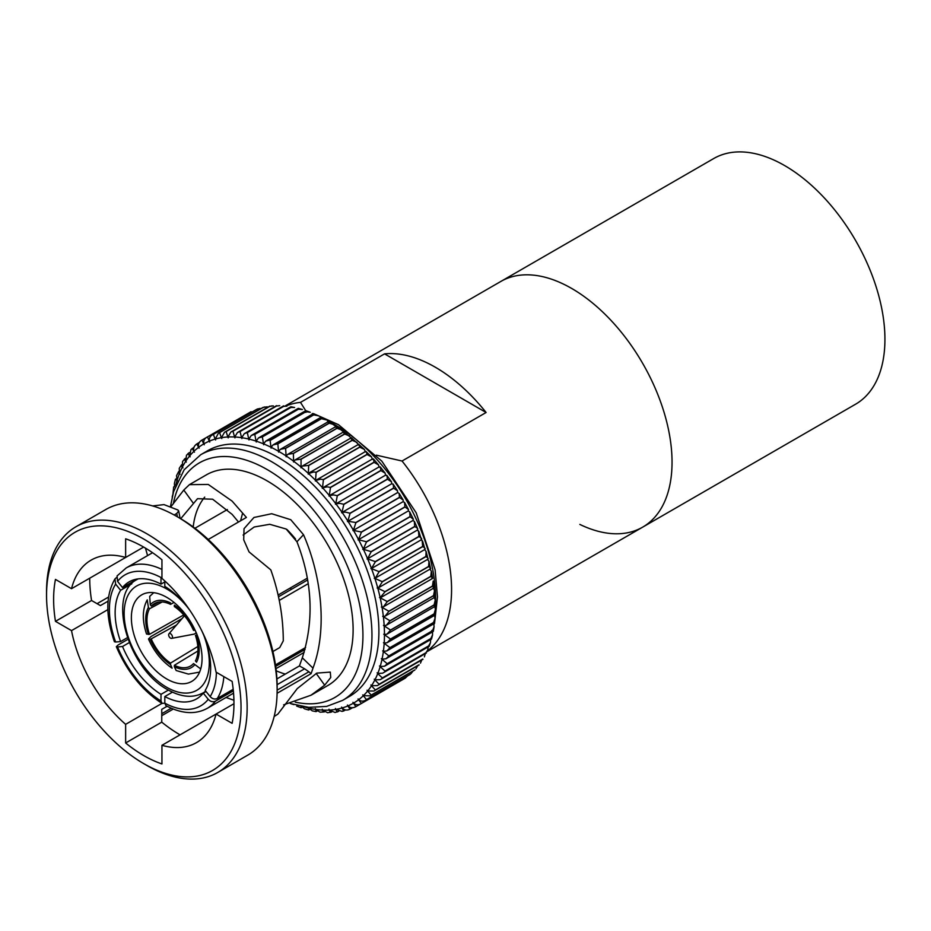 <?xml version="1.0" encoding="UTF-8"?>
<svg xmlns="http://www.w3.org/2000/svg" width="931" height="931" viewBox="0 0 931 931"><rect width="100%" height="100%" fill="white"/><g stroke="black" fill="none" stroke-linecap="round" stroke-linejoin="round"><path stroke-width="1.4" d="M384.177 625.69L386.365 625.236L389.949 620.919A153.999 88.911 60 0 0 389.938 620.768L383.386 616.718A149.682 86.42 60 0 1 384.177 625.69A5.225 3.014 -120 0 1 383.479 625.423A5.225 3.014 60 0 1 383.747 625.562A5.225 3.014 60 0 1 384.189 625.853A149.682 86.42 60 0 1 384.456 634.57L387.04 634.116L390.496 630.194L434.125 605.01C435.848 606.162 435.871 606.442 434.183 605.848M383.363 616.543L385.166 616.113L388.844 611.399A153.999 88.911 60 0 0 388.821 611.236L382.047 607.349A149.682 86.42 60 0 1 383.363 616.543A5.225 3.014 -120 0 1 382.676 616.345A5.225 3.014 60 0 1 383.211 616.601A5.225 3.014 60 0 1 383.386 616.718M382.013 607.187L383.467 606.779L387.203 601.682A153.999 88.911 60 0 0 387.168 601.507L380.185 597.818A149.682 86.42 60 0 1 382.013 607.187A5.225 3.014 -120 0 1 381.349 607.047A5.225 3.014 60 0 1 382.047 607.349M429.924 569.109L431.367 571.238L430.785 576.324A153.999 88.911 60 0 1 430.82 576.498C432.915 577.779 433.229 578.442 431.751 578.477M427.504 559.438A5.225 3.014 -120 0 1 427.538 559.45L428.993 561.346L430.599 568.806L381.256 597.295L380.151 597.655L385.015 591.802A153.999 88.911 60 0 0 384.969 591.639L377.8 588.171A149.682 86.42 60 0 1 380.151 597.655A5.225 3.014 -120 0 1 379.487 597.574A5.225 3.014 60 0 1 380.185 597.818M424.513 549.686A5.225 3.014 -120 0 1 424.652 549.721L426.095 551.385L428.062 559.124L378.556 587.705L382.304 581.828A153.999 88.911 60 0 0 382.245 581.654L374.914 578.442A149.682 86.42 60 0 1 377.753 587.996A5.225 3.014 -120 0 1 377.125 587.985A5.225 3.014 60 0 1 377.8 588.171M421.021 539.933A5.225 3.014 -120 0 1 421.278 539.968L422.709 541.411L425.002 549.395L375.391 578.046L379.08 571.797A153.999 88.911 60 0 0 379.022 571.622L371.539 568.69A149.682 86.42 60 0 1 374.856 578.267A5.225 3.014 -120 0 1 374.25 578.326A5.225 3.014 60 0 1 374.914 578.442M417.076 530.228A5.225 3.014 -120 0 1 417.425 530.239L418.834 531.485L421.452 539.689L371.469 568.515L375.356 561.765A153.999 88.911 60 0 0 375.286 561.591L367.687 558.961A149.682 86.42 60 0 1 371.469 568.515A5.225 3.014 -120 0 1 370.887 568.632A5.225 3.014 60 0 1 371.539 568.69M412.701 520.615A5.225 3.014 -120 0 1 413.12 520.592L414.493 521.628L417.786 529.006L417.414 530.042L367.617 558.786L371.155 551.792A153.999 88.911 60 0 0 371.085 551.618L363.381 549.302A149.682 86.42 60 0 1 367.617 558.786A5.225 3.014 -120 0 1 367.058 558.972A5.225 3.014 60 0 1 367.687 558.961M363.299 549.127L366.5 541.912A153.999 88.911 60 0 0 366.418 541.749L358.644 539.771A149.682 86.42 60 0 1 363.299 549.127A5.225 3.014 -120 0 1 363.183 549.209A5.225 3.014 -120 0 1 362.776 549.383A5.225 3.014 60 0 1 363.381 549.302M407.894 511.166A5.225 3.014 -120 0 1 408.383 511.061L409.698 511.852L413.352 519.219L413.038 520.417A5.225 3.014 -120 0 1 412.91 520.499A5.225 3.014 -120 0 1 412.514 520.662M358.447 539.701L407.801 511.2A5.225 3.014 -120 0 0 407.999 511.096A5.225 3.014 -120 0 0 408.29 510.886L408.488 509.56L404.531 502.368L404.95 506.836A153.999 88.911 60 0 1 405.032 506.999L408.488 509.56M358.551 539.608L361.414 532.183A153.999 88.911 60 0 0 361.321 532.02L353.501 530.414A149.682 86.42 60 0 1 358.551 539.608A5.225 3.014 -120 0 1 358.26 539.817A5.225 3.014 -120 0 1 358.074 539.91A5.225 3.014 60 0 1 358.644 539.771M353.501 530.414A5.225 3.014 60 0 0 352.954 530.612L402.692 501.902A5.225 3.014 -120 0 1 403.239 501.693L404.624 502.554M355.921 522.663A153.999 88.911 60 0 0 355.828 522.5L347.973 521.267A149.682 86.42 60 0 1 353.408 530.251L355.921 522.663L399.539 497.48L403.204 500.063L403.135 501.53A5.225 3.014 -120 0 1 402.692 501.902M347.868 521.116L350.044 513.388A153.999 88.911 60 0 0 349.951 513.237L345.576 512.143L342.096 512.399A149.682 86.42 60 0 1 347.868 521.116A5.225 3.014 -120 0 1 347.461 521.535A5.225 3.014 60 0 1 347.647 521.418L397.374 492.708A5.225 3.014 -120 0 1 397.712 492.557L399.155 493.442L399.446 497.317A153.999 88.911 60 0 1 399.539 497.48M403.204 500.063L399.155 493.442M397.374 492.708A5.225 3.014 -120 0 0 397.2 492.825L347.833 521.325M341.98 512.248L343.83 504.416A153.999 88.911 60 0 0 343.725 504.265L339.745 503.368L335.893 503.834A149.682 86.42 60 0 1 341.98 512.248A5.225 3.014 -120 0 1 341.619 512.725A5.225 3.014 60 0 1 341.968 512.469L391.695 483.748A5.225 3.014 -120 0 1 391.823 483.678L393.301 484.586L393.569 488.053A153.999 88.911 60 0 1 393.673 488.205L397.537 490.8L397.607 492.394A5.225 3.014 -120 0 1 397.269 492.767M385.62 475.124L387.11 476.032L385.678 475.089L335.893 503.834A5.225 3.014 60 0 0 335.451 504.218A5.225 3.014 -120 0 0 335.777 503.683L337.29 495.781L380.919 470.597L385.143 473.134L385.515 474.973A5.225 3.014 -120 0 1 385.353 475.276M337.29 495.781A153.999 88.911 60 0 0 337.173 495.641L333.624 494.931L329.388 495.629A149.682 86.42 60 0 1 335.777 503.683M379.126 466.92L380.593 467.804L379.348 466.768L329.388 495.629A5.225 3.014 60 0 0 329.004 496.072A5.225 3.014 -120 0 0 329.271 495.49L330.47 487.541L374.087 462.358L378.475 464.813L379.01 466.768A5.225 3.014 -120 0 1 378.929 467.001M330.47 487.541A153.999 88.911 60 0 0 330.354 487.402L327.235 486.855L322.638 487.821A149.682 86.42 60 0 1 329.271 495.49M372.377 459.111L373.796 459.972L372.714 458.832L322.638 487.821A5.225 3.014 60 0 0 322.289 488.321A5.225 3.014 -120 0 0 322.522 487.681L323.406 479.721L367.023 454.537L371.539 456.888L372.249 458.971A5.225 3.014 -120 0 1 372.214 459.111M323.406 479.721A153.999 88.911 60 0 0 323.278 479.593L320.613 479.186L315.656 480.443A149.682 86.42 60 0 1 322.522 487.681M371.539 456.888L365.825 451.326L315.656 480.443A5.225 3.014 60 0 0 315.353 481.001A5.225 3.014 -120 0 0 315.539 480.326L316.121 472.378L359.738 447.194L364.358 449.405L365.266 451.605A5.225 3.014 -120 0 1 365.266 451.64M365.394 451.733L366.744 452.547L366.907 454.409A153.999 88.911 60 0 1 367.023 454.537M316.121 472.378A153.999 88.911 60 0 0 315.993 472.261L313.794 471.97L308.498 473.553A149.682 86.42 60 0 1 315.539 480.326M309.36 472.762L358.703 444.273L364.358 449.405M358.226 444.832L359.494 445.588L359.622 447.078A153.999 88.911 60 0 1 359.738 447.194M308.37 473.437L308.661 465.535A153.999 88.911 60 0 0 308.533 465.43L302.249 466.117L301.179 467.164A149.682 86.42 60 0 1 308.37 473.437A5.225 3.014 -120 0 1 308.231 474.147A5.225 3.014 60 0 1 308.498 473.553M302.249 466.105L351.406 437.733L358.016 443.924M350.906 438.443L352.162 440.247A153.999 88.911 60 0 1 352.279 440.351L356.98 442.4M301.039 467.048L301.062 459.239A153.999 88.911 60 0 0 300.934 459.134L295.022 459.972L293.742 461.31A149.682 86.42 60 0 1 301.039 467.048A5.225 3.014 -120 0 1 300.957 467.804A5.225 3.014 60 0 1 301.179 467.164M343.946 431.728L350.615 437.454M343.481 432.601L344.563 433.951A153.999 88.911 60 0 1 344.691 434.055L349.428 435.906M293.602 461.217L293.37 453.513A153.999 88.911 60 0 0 293.242 453.42L287.714 454.375L286.224 456.039A149.682 86.42 60 0 1 293.602 461.217A5.225 3.014 -120 0 1 293.579 462.009A5.225 3.014 60 0 1 293.742 461.31M287.714 454.375L336.382 426.27L343.097 431.519M335.963 427.329C336.405 425.816 336.696 425.967 336.824 427.783L336.859 428.237A153.999 88.911 60 0 1 336.999 428.33L341.735 429.959M286.096 455.946L285.619 448.393A153.999 88.911 60 0 0 285.491 448.311L280.371 449.347L278.672 451.36A149.682 86.42 60 0 1 286.096 455.946A5.225 3.014 -120 0 1 286.108 456.772A5.225 3.014 60 0 1 286.224 456.039M280.371 449.347L328.748 421.417L335.486 426.165M328.41 422.651C328.736 420.928 328.969 421.045 329.097 422.988L329.109 423.128A153.999 88.911 60 0 1 329.237 423.209L333.938 424.594M278.544 451.291L277.845 443.901A153.999 88.911 60 0 0 277.717 443.831L273.016 444.925L271.13 447.311A149.682 86.42 60 0 1 278.544 451.291A5.225 3.014 -120 0 1 278.613 452.129A5.225 3.014 60 0 1 278.672 451.36M277.845 443.901L321.463 418.717L326.071 419.846L321.102 417.181L273.016 444.925M270.13 440.468L313.712 414.877L318.169 415.726L313.421 413.573L265.696 441.131L263.613 443.901A149.682 86.42 60 0 1 270.991 447.241L270.13 440.468M262.461 437.535L262.402 436.883L306.02 411.7L310.267 412.282L305.81 410.629L258.446 437.977L256.176 441.154A149.682 86.42 60 0 1 263.485 443.843L262.461 437.535M256.176 441.154A5.225 3.014 60 0 0 256.258 442.004A5.225 3.014 -120 0 0 256.048 441.108L254.803 434.405L298.42 409.221L302.4 409.512L298.281 408.348L298.292 409.186A153.999 88.911 60 0 1 298.42 409.221M254.803 434.405A153.999 88.911 60 0 0 254.675 434.37L251.3 435.475L248.856 439.071A5.225 3.014 60 0 0 248.984 439.944A5.225 3.014 -120 0 0 248.728 439.048L247.343 432.624L290.961 407.441L294.592 407.475L290.879 406.754L290.833 407.417A153.999 88.911 60 0 1 290.961 407.441M247.343 432.624A153.999 88.911 60 0 0 247.215 432.601L244.306 433.648L241.688 437.686A5.225 3.014 60 0 0 241.862 438.571A5.225 3.014 -120 0 0 241.56 437.663L240.058 431.553L283.676 406.358L286.888 406.172L283.559 406.347A153.999 88.911 60 0 1 283.676 406.358M240.058 431.553A153.999 88.911 60 0 0 239.93 431.53L237.475 432.496L234.705 436.988A5.225 3.014 60 0 0 234.938 437.884A5.225 3.014 -120 0 0 234.577 436.976L232.983 431.193L276.6 405.997L279.719 405.66L276.484 405.997A153.999 88.911 60 0 1 276.6 405.997M232.983 431.193A153.999 88.911 60 0 0 232.866 431.193L230.865 432.031L227.944 436.988A5.225 3.014 60 0 0 228.223 437.896A5.225 3.014 -120 0 0 227.827 436.988L226.152 431.542L269.781 406.358L273.33 405.881M226.152 431.542A153.999 88.911 60 0 0 226.047 431.553L224.499 432.263L221.45 437.675A5.225 3.014 60 0 0 221.764 438.582A5.225 3.014 -120 0 0 221.334 437.698L219.611 432.612L263.24 407.429L267.209 406.812M219.611 432.612A153.999 88.911 60 0 0 219.507 432.636L218.424 433.171L215.236 439.071A5.225 3.014 60 0 0 215.596 439.967A5.225 3.014 -120 0 0 215.131 439.095L213.385 434.393L257.014 409.209L260.121 408.395M213.385 434.393A153.999 88.911 60 0 0 213.28 434.428L256.968 409.175L213.28 434.428C210.278 435.789 208.963 438.024 209.347 441.143A5.225 3.014 60 0 0 209.754 442.039A5.225 3.014 -120 0 0 209.254 441.178L207.508 436.872L251.033 411.735A153.999 88.911 60 0 1 251.137 411.688M251.056 411.723L207.415 436.93C204.483 438.431 203.284 440.759 203.819 443.889A5.225 3.014 60 0 0 204.261 444.774A5.225 3.014 -120 0 0 203.726 443.936L202.015 440.049L206.996 437.174M207.159 437.07L201.922 440.107A153.999 88.911 60 0 1 201.946 440.084L202.015 440.049M201.922 440.107C199.071 441.771 197.989 444.168 198.664 447.287A5.225 3.014 60 0 0 199.153 448.16A5.225 3.014 -120 0 0 198.582 447.357L196.825 443.901L199.455 442.388M196.045 444.564L196.825 443.901M196.837 443.959C194.079 445.774 193.113 448.23 193.916 451.337A5.225 3.014 60 0 0 194.439 452.187A5.225 3.014 -120 0 0 193.846 451.419L192.251 448.37M189.284 452.594L186.503 455.224L185.746 461.287A149.682 86.42 60 0 1 189.54 456.097A5.225 3.014 -120 0 1 190.157 456.83A5.225 3.014 60 0 1 189.61 456.015L190.995 449.557L193.997 447.276M189.54 456.097L188.05 453.49M185.746 461.287A5.225 3.014 60 0 0 186.328 462.079A5.225 3.014 -120 0 0 185.688 461.38L184.315 459.216M181.661 464.72L179.264 468.305L179.462 473.518A149.682 86.42 60 0 1 182.301 467.234A5.225 3.014 -120 0 1 182.965 467.886A5.225 3.014 60 0 1 182.36 467.129L182.581 461.485L185.188 458.413M182.301 467.234L181.079 465.512M179.462 473.518A5.225 3.014 60 0 0 180.102 474.24A5.225 3.014 -120 0 0 179.415 473.635L178.368 472.354M175.773 485.26A149.682 86.42 60 0 1 177.041 480.536A5.225 3.014 -120 0 1 177.588 480.966A5.225 3.014 60 0 1 177.076 480.408L176.541 475.636L178.705 471.517M177.041 480.536L176.168 479.698M174.597 486.843L174.411 483.41L175.459 479.256L176.296 478.778M172.177 497.038L172.724 494.815M233.972 703.708L216.062 714.054A105.366 60.841 60 0 1 196.476 742.624A105.366 60.841 60 0 1 161.947 745.3L216.062 714.054L232.122 723.329A127.524 73.63 -120 0 0 232.122 681.411L216.062 672.135A105.366 60.841 60 0 0 161.947 578.407L161.947 559.764A127.64 73.7 -120 0 0 143.793 547.149A127.64 73.7 -120 0 0 125.638 538.805L125.638 557.448L143.642 547.067L71.524 588.695A105.366 60.841 60 0 1 91.11 560.125A105.366 60.841 60 0 1 125.638 557.448M71.524 588.695L55.464 579.419A127.524 73.63 -120 0 0 55.464 621.338L71.524 630.613A105.366 60.841 60 0 0 125.638 724.341L161.971 703.37M71.524 630.613L107.856 609.63M238.499 522.012L232.11 514.354L212.652 499.214L197.523 498.69L180.719 518.718M193.194 526.969A105.366 60.841 60 0 1 204.727 497.131M143.793 539.084A137.52 79.403 60 0 1 241.036 707.513A137.52 79.403 60 0 1 143.793 763.664L146.854 765.433A141.849 81.893 60 0 1 146.854 765.422L143.793 763.664A137.52 79.403 60 0 1 46.55 595.235A137.52 79.403 60 0 1 143.793 539.084M46.55 595.235L46.55 591.697A141.849 81.893 60 0 1 75.923 526.771A141.849 81.893 60 0 1 146.854 533.789A141.849 81.893 60 0 1 239.511 658.787A141.849 81.893 60 0 1 217.773 772.451A141.849 81.893 60 0 1 146.854 765.433M277.135 690.208L277.135 686.671A137.52 79.403 60 0 0 179.904 518.241A137.52 79.403 60 0 1 179.904 518.241L176.843 516.484A141.849 81.893 60 0 1 277.135 690.208A141.849 81.893 60 0 1 247.762 755.134L217.773 772.451M274.168 716.486L277.88 714.112L297.245 688.614L316.796 673.113L330.284 672.101L330.738 677.512L324.686 685.181L310.989 695.224L283.594 704.86M233.925 700.252L226.047 697.482M171.036 506.592L183.791 490.043L189.424 484.655L206.356 474.868A121.577 70.197 60 0 1 267.15 480.885A121.577 70.197 60 0 1 346.576 588.02A121.577 70.197 60 0 1 327.933 685.449L311.001 695.236M189.424 484.655L208.265 484.457L232.11 501.111L246.412 517.438L208.241 539.48M272.923 651.514L279.742 647.569L283.292 640.842C283.199 616.636 279.032 592.977 270.805 569.877L249.031 551.885L243.701 539.782L244.027 528.703L253.954 517.473L271.701 513.726L290.751 519.707L303.506 534.708C321.707 576.405 327.468 629.531 313.002 668.144L311.094 673.66L277.101 693.281M278.613 457.726A141.849 81.893 60 0 1 371.271 582.713A141.849 81.893 60 0 1 349.532 696.376L342.585 700.391A141.849 81.893 60 0 0 364.324 586.728A141.849 81.893 60 0 0 271.666 461.729A141.849 81.893 60 0 0 200.735 454.712L207.683 450.697A141.849 81.893 60 0 1 278.613 457.726M571.739 288.482A141.849 81.893 60 0 1 664.408 413.48A141.849 81.893 60 0 1 642.669 527.144A141.849 81.893 -120 0 0 664.408 413.48A141.849 81.893 -120 0 0 571.739 288.482A141.849 81.893 -120 0 0 500.82 281.453A141.849 81.893 60 0 1 571.739 288.482M285.794 406.056A141.849 81.893 60 0 1 300.492 402.39L384.561 353.861A141.849 81.893 60 0 1 435.336 367.233A141.849 81.893 60 0 1 486.11 412.491L402.052 461.02A141.849 81.893 60 0 1 427.248 651.06M166.719 678.955A49.983 28.861 60 0 1 134.064 634.907A49.983 28.861 60 0 1 141.733 594.851A49.983 28.861 60 0 1 166.719 597.33A49.983 28.861 60 0 1 199.374 641.378A49.983 28.861 60 0 1 191.716 681.422A49.983 28.861 60 0 1 166.719 678.955M290.553 587.845A67.544 38.997 60 0 1 291.159 589.474L278.485 596.794M305.705 410.687L300.492 402.39M433.439 588.241L434.509 590.661L433.555 595.584A153.999 88.911 60 0 1 433.567 595.735C435.417 596.946 435.533 597.353 433.916 596.98M434.509 590.661L435.033 597.132L386.365 625.236M385.166 616.113L434.102 587.857L433.206 581.025L432.45 586.053A153.999 88.911 60 0 1 432.473 586.216C434.44 587.473 434.649 588.008 433.101 587.833M431.367 571.238L432.624 578.407L383.467 606.779M428.993 561.346L428.597 566.444A153.999 88.911 60 0 1 428.632 566.618C430.855 567.933 431.262 568.701 429.878 568.934M426.095 551.385L425.874 556.47A153.999 88.911 60 0 1 425.921 556.645C428.248 557.96 428.772 558.844 427.492 559.287M422.197 540.527L422.639 546.439A153.999 88.911 60 0 1 422.697 546.613C425.141 547.94 425.77 548.918 424.594 549.558M418.508 530.891L418.903 536.407A153.999 88.911 60 0 1 418.973 536.582C421.534 537.897 422.267 538.968 421.208 539.794L421.452 539.689M414.33 521.325L414.702 526.434A153.999 88.911 60 0 1 414.772 526.597C417.437 527.9 418.287 529.052 417.344 530.065L417.414 530.042M409.698 511.852L410.036 516.565A153.999 88.911 60 0 1 410.117 516.728L413.352 519.219M387.11 476.032L387.343 479.081A153.999 88.911 60 0 1 387.447 479.232L391.509 481.816L391.718 483.526A5.225 3.014 -120 0 1 391.486 483.876M380.593 467.804L380.802 470.458A153.999 88.911 60 0 1 380.919 470.597M373.796 459.972L373.971 462.218A153.999 88.911 60 0 1 374.087 462.358M320.858 418.589C321.044 416.704 321.207 416.716 321.335 418.647A153.999 88.911 60 0 1 321.463 418.717M313.351 415.179C313.375 413.155 313.456 413.038 313.584 414.819A153.999 88.911 60 0 1 313.712 414.877M270.095 440.06A153.999 88.911 60 0 0 269.967 440.002L265.696 441.131M305.915 412.433L305.892 411.653A153.999 88.911 60 0 1 306.02 411.7M262.402 436.883A153.999 88.911 60 0 0 262.263 436.837L258.446 437.977M271.933 405.893L269.664 406.37A153.999 88.911 60 0 1 269.781 406.358M264.788 406.952L263.124 407.452A153.999 88.911 60 0 1 263.24 407.429M174.446 486.471L173.666 486.925L172.945 493.954M291.647 703.964L293.847 704.604M301.062 706.71L301.039 705.931M301.318 706.35L304.565 708.84L308.673 710.016L309.523 709.527M308.661 709.178L308.37 708.002A149.682 86.42 60 0 1 303.646 706.745M308.37 708.002A5.225 3.014 60 0 0 308.266 707.304A5.225 3.014 -120 0 0 308.498 708.037L312.362 710.888L316.075 711.61M316.121 710.947L315.539 709.399A149.682 86.42 60 0 1 308.498 708.037M315.539 709.399A5.225 3.014 60 0 0 315.353 708.503A5.225 3.014 -120 0 0 315.656 709.41L320.078 712.192L324.384 711.901M323.406 712.017L322.522 710.097A149.682 86.42 60 0 1 315.656 709.41M322.522 710.097A5.225 3.014 60 0 0 322.289 709.189A5.225 3.014 -120 0 0 322.638 710.097L327.642 712.727L331.611 712.017M330.47 712.366L329.271 710.097A149.682 86.42 60 0 1 322.638 710.097M329.271 710.097A5.225 3.014 60 0 0 329.004 709.189A5.225 3.014 -120 0 0 329.388 710.085L335.02 712.471L338.686 711.365M337.29 711.994L335.777 709.399A149.682 86.42 60 0 1 329.388 710.085M335.777 709.399A5.225 3.014 60 0 0 335.451 708.491A5.225 3.014 -120 0 0 335.893 709.375L342.166 711.412L345.657 709.946M349.02 709.527L350.044 709.119L347.868 705.942A149.682 86.42 60 0 1 342.096 707.979A5.225 3.014 -120 0 1 341.619 707.106A5.225 3.014 60 0 1 341.98 708.014L343.748 711.051M342.096 707.979C344.377 710.237 346.995 710.632 349.951 709.154M347.868 705.942A5.225 3.014 60 0 0 347.461 705.046A5.225 3.014 -120 0 0 347.973 705.896C350.335 708.049 352.954 708.305 355.828 706.676L355.886 706.641A153.999 88.911 60 0 1 355.828 706.676M353.501 703.138C355.933 705.163 358.54 705.291 361.321 703.499A153.999 88.911 60 0 0 361.414 703.44L358.551 699.786A149.682 86.42 60 0 1 353.501 703.138A5.225 3.014 -120 0 1 352.954 702.311A5.225 3.014 60 0 1 353.408 703.196L355.898 706.641L399.748 681.317M404.95 678.315L405.032 678.257A153.999 88.911 60 0 1 404.95 678.315L361.123 703.627L404.973 678.303M407.51 675.976L405.322 678.071M410.036 674.475L410.117 674.405A153.999 88.911 60 0 1 410.036 674.475L366.418 699.67C363.73 701.602 361.147 701.613 358.644 699.716A5.225 3.014 -120 0 1 358.074 698.925A5.225 3.014 60 0 1 358.551 699.786M412.957 671.088L410.908 673.8M410.129 674.463L366.418 699.67A153.999 88.911 60 0 0 366.5 699.588L363.299 695.736A149.682 86.42 60 0 1 358.644 699.716M414.702 669.994L414.772 669.913A153.999 88.911 60 0 1 414.702 669.994L370.073 695.853L414.865 669.994M417.67 665.77L415.971 668.807M363.299 695.736A5.225 3.014 60 0 0 362.776 694.887A5.225 3.014 -120 0 0 363.381 695.655L370.073 695.853M371.085 695.178A153.999 88.911 60 0 0 371.155 695.096L367.617 691.058A149.682 86.42 60 0 1 363.381 695.655M418.903 664.874L418.973 664.781A153.999 88.911 60 0 1 418.903 664.874L373.913 691.035L419.159 664.909M421.766 659.951L420.463 663.14M367.617 691.058A5.225 3.014 60 0 0 367.058 690.243A5.225 3.014 -120 0 0 367.687 690.977L373.913 691.035M375.286 690.057A153.999 88.911 60 0 0 375.356 689.964L371.469 685.786A149.682 86.42 60 0 1 367.687 690.977M422.639 659.148L422.697 659.043A153.999 88.911 60 0 1 422.639 659.148L377.288 685.635L422.988 659.253M425.292 653.643L424.373 656.879M371.469 685.786A5.225 3.014 60 0 0 370.887 685.007A5.225 3.014 -120 0 0 371.539 685.693L377.288 685.635M379.022 684.332A153.999 88.911 60 0 0 379.08 684.227L374.856 679.944A149.682 86.42 60 0 1 371.539 685.693M425.874 652.852L427.69 650.059L425.921 652.736A153.999 88.911 60 0 1 425.874 652.852L380.197 679.688L426.328 653.038M428.248 646.847L427.69 650.059M374.856 679.944A5.225 3.014 60 0 0 374.25 679.188A5.225 3.014 -120 0 0 374.914 679.839L380.197 679.688M382.245 678.036A153.999 88.911 60 0 0 382.304 677.919L377.753 673.567A149.682 86.42 60 0 1 374.914 679.839M428.597 646.009L429.179 646.3L430.413 642.727L428.632 645.893A153.999 88.911 60 0 1 428.597 646.009L382.606 673.194L429.168 646.312M430.657 639.585L430.413 642.727M377.753 673.567A5.225 3.014 60 0 0 377.125 672.845A5.225 3.014 -120 0 0 377.8 673.439L382.606 673.194M384.969 671.193A153.999 88.911 60 0 0 385.015 671.076L380.151 666.666A149.682 86.42 60 0 1 377.8 673.439M430.785 638.666L431.495 639.108L432.543 634.954L430.82 638.538A153.999 88.911 60 0 1 430.785 638.666L387.168 663.85L384.526 666.224L431.495 639.097M432.508 631.893L432.554 634.954M380.151 666.666A5.225 3.014 60 0 0 379.487 665.991A5.225 3.014 -120 0 0 380.185 666.538L384.526 666.224M387.168 663.85A153.999 88.911 60 0 0 387.203 663.722L382.013 659.299A149.682 86.42 60 0 1 380.185 666.538M433.799 623.805L434.09 626.749L432.473 630.718A153.999 88.911 60 0 1 432.45 630.857L431.786 630.45M382.013 659.299A5.225 3.014 60 0 0 381.349 658.659A5.225 3.014 -120 0 0 382.047 659.16L385.934 658.787L388.821 656.041L432.45 630.857M388.821 656.041A153.999 88.911 60 0 0 388.844 655.901L383.363 651.491A149.682 86.42 60 0 1 382.047 659.16M434.533 615.356L435.056 618.184L433.567 622.467A153.999 88.911 60 0 1 433.555 622.618C435.033 623.619 434.893 623.619 433.124 622.63M383.363 651.491A5.225 3.014 60 0 0 382.676 650.897A5.225 3.014 -120 0 0 383.386 651.351L386.819 650.932L434.544 623.374L435.056 618.184M386.819 650.932L389.938 647.801L433.555 622.618M389.938 647.801A153.999 88.911 60 0 0 389.949 647.65L384.177 643.286A149.682 86.42 60 0 1 383.386 651.351M434.719 606.581L435.44 609.281L434.125 613.832A153.999 88.911 60 0 1 434.114 613.983C435.72 615.065 435.65 615.205 433.927 614.425M384.177 643.286A5.225 3.014 60 0 0 383.479 642.751A5.225 3.014 -120 0 0 384.189 643.135L387.191 642.693L435.254 614.937L435.44 609.281M387.191 642.693L390.496 639.166L434.114 613.983M390.496 639.166A153.999 88.911 60 0 0 390.496 639.015L384.456 634.721A149.682 86.42 60 0 1 384.189 643.135M197.826 646.51L170.536 663.093L170.536 664.536A37.822 21.844 60 0 1 150.298 639.353L148.483 638.992L151.055 636.49L181.999 618.626M147.249 599.843L148.39 607.443L149.472 608.793L162.215 601.95M183.733 614.926L149.472 634.337L146.551 634.034M158.84 602.066L151.381 606.081L150.298 604.731L149.682 596.375L153.731 592.686M149.472 634.337A36.065 20.819 60 0 1 149.472 608.793M151.381 606.081A36.065 20.819 60 0 1 154.755 603.416A36.065 20.819 60 0 1 170.536 604.37L174.05 602.45M150.298 604.731A37.822 21.844 60 0 1 170.536 602.916L170.536 604.37M170.536 664.536L172.107 668.179C161.982 661.347 154.104 651.619 148.471 638.992M150.298 639.353L176.483 625.038M170.536 663.093A36.065 20.819 60 0 1 151.381 639.26M199.595 672.112L188.434 674.102L176.18 670.529L174.365 666.736L174.365 665.293L197.919 650.978M174.365 665.293A36.065 20.819 60 0 0 190.808 665.863A36.065 20.819 60 0 0 193.52 663.582L200.025 668.4M196.511 662.209L195.429 660.87A36.065 20.819 60 0 0 195.429 635.326L196.511 635.233A37.822 21.844 60 0 1 196.511 662.209M194.602 630.299L193.52 630.403A36.065 20.819 60 0 0 174.365 606.57L174.365 605.127A37.822 21.844 60 0 1 194.602 630.299M161.947 569.435A81.055 46.794 60 0 0 126.197 567.945L117.062 575.94L117.562 581.386A75.655 43.676 60 0 1 160.993 577.511L160.993 584.133A67.544 38.997 60 0 0 129.13 581.852A67.544 38.997 60 0 0 122.52 587.566L117.562 581.386M164.81 581.933L160.993 584.133M137.381 578.989L122.52 587.566M194.916 528.261L226.617 509.967A81.055 46.794 60 0 1 227.385 509.536M114.955 578.931C105.645 595.072 105.471 616.008 114.432 641.762L115.642 642.018A75.655 43.676 60 0 1 115.642 584.109L114.955 578.931L116.352 577.674M127.349 637.688L120.611 641.575A67.544 38.997 60 0 1 120.611 590.289L115.642 584.109M120.611 641.575L115.642 642.018M131.795 583.83L120.611 590.289M233.344 690.837L215.375 701.206C212.85 702.3 210.476 701.66 208.241 699.297A75.655 43.676 60 0 1 164.81 703.173L162.064 703.417L160.993 700.973A75.655 43.676 60 0 1 117.562 646.94L116.34 646.696L118.062 645.032L127.931 639.329M168.383 690.08L160.993 694.351A67.544 38.997 60 0 1 122.52 646.498L117.562 646.94M160.993 694.351L160.993 700.973M129.211 642.634L122.52 646.498M206.065 691.5L203.272 693.118A67.544 38.997 60 0 1 196.674 698.844A67.544 38.997 60 0 1 164.81 696.551L164.81 703.173L165.974 705.675C181.673 713.902 195.429 714.787 207.252 708.34L233.553 693.153M203.272 693.118L208.241 699.297M172.421 692.164L164.81 696.551M305.065 649.431L275.669 666.398M216.388 672.322A75.655 43.676 60 0 1 210.15 696.586C212.384 698.948 214.758 699.588 217.284 698.494L233.192 689.312M205.553 638.899L205.181 639.12A67.544 38.997 60 0 1 205.181 690.406L210.15 696.586M305.601 647.499L275.46 664.909M308.149 583.714L279.242 600.402M164.81 580.967L164.81 586.344A67.544 38.997 60 0 1 190.18 610.829M202.097 631.474A67.544 38.997 60 0 1 203.272 634.186L203.412 634.174M402.052 461.02L376.368 455.166M434.358 597.527L435.254 600.099L434.114 604.859A153.999 88.911 60 0 1 434.125 605.01M435.254 600.099L435.417 606.174L387.04 634.116M434.114 604.859L390.496 630.043L384.189 625.853M270.991 447.241A5.225 3.014 -120 0 1 271.107 448.114A5.225 3.014 60 0 1 271.13 447.311M263.485 443.843A5.225 3.014 -120 0 1 263.648 444.727A5.225 3.014 60 0 1 263.613 443.901M384.456 634.57A5.225 3.014 -120 0 1 383.747 634.244A5.225 3.014 60 0 1 384.456 634.721M173.247 709.061L161.75 715.695M97.068 603.672L108.566 597.027M147.552 555.609L145.48 548.138M174.155 514.971L176.785 513.447L178.682 510.944L177.902 509.99L164.007 504.614L152.649 505.929M89.725 578.198A127.524 73.63 -120 0 0 91.564 600.495L100.397 605.592L108.077 601.158M167.103 706.28L161.75 709.364L161.75 722.142A127.64 73.7 -120 0 0 180.055 734.838M75.923 526.771L105.913 509.455A141.849 81.893 60 0 1 176.843 516.484L179.904 518.241M125.638 724.341L125.638 742.985A127.64 73.7 -120 0 0 161.947 763.944L161.947 745.3M285.293 674.079A105.366 60.841 60 0 1 276.228 670.797M276.914 678.92L299.433 665.921L302.319 657.81C314.213 620.372 312.42 581.689 296.942 541.761L286.178 529.029L269.746 524.293L254.175 527.016L243.119 535.046M287.016 529.553A81.055 46.794 60 0 1 295.569 539.096M307.23 578.209L278.09 595.037M183.791 490.043L193.183 503.054M240.594 520.801L242.619 513.039M303.506 534.708L296.942 541.761M302.319 657.81L313.002 668.144M311.094 673.66L308.894 671.786L277.135 690.127M324.686 685.181L316.191 673.416M125.638 742.985L161.75 722.142M55.464 621.338L91.564 600.495M277.124 684.669L304.612 668.795L299.433 665.921M304.612 668.795L308.894 671.786M307.544 580.013L291.159 589.474M384.561 353.861L486.11 412.491M184.513 616.008L184.606 615.961A10.264 5.923 -120 0 0 184.513 616.008A10.264 5.923 -120 0 0 183.593 616.776L168.953 633.79A2.7 1.559 -120 0 0 168.627 634.826A2.7 1.559 -120 0 0 169.64 637.351A2.7 1.559 -120 0 0 171.595 638.375A2.7 1.559 -120 0 0 172.456 637.037A2.7 1.559 -120 0 0 171.095 634.139A2.7 1.559 -120 0 0 168.953 633.79M171.595 638.375L193.66 634.209A10.264 5.923 -120 0 0 194.777 633.79A10.264 5.923 -120 0 0 196.115 632.44M579.838 524.421A141.849 81.893 -120 0 0 642.669 527.144L855.554 404.229A141.849 81.893 -120 0 0 877.293 290.565A141.849 81.893 -120 0 0 784.635 165.567A141.849 81.893 -120 0 0 713.705 158.549L285.13 405.986M173.294 503.88A135.461 78.216 60 0 1 267.15 469.55A135.461 78.216 60 0 1 361.88 618.452A135.461 78.216 60 0 1 295.243 702.114M329.562 421.871A141.849 81.893 60 0 1 335.3 424.99A141.849 81.893 60 0 1 435.429 605.243M435.382 606.197A141.849 81.893 60 0 1 435.277 607.792M203.33 634.186A60.212 34.761 60 0 1 203.714 683.82A60.212 34.761 60 0 1 166.719 687.299A60.212 34.761 60 0 1 124.149 613.564A60.212 34.761 60 0 1 166.719 588.974A60.212 34.761 60 0 1 186.572 606.116M205.763 691.116A65.612 37.88 60 0 1 202.877 693.025L205.937 691.337M389.949 620.919L433.567 595.735M389.938 620.768L433.555 595.584M388.844 611.399L432.473 586.216M388.821 611.236L432.45 586.053M387.203 601.682L430.82 576.498M387.168 601.507L430.785 576.324M385.015 591.802L428.632 566.618M384.969 591.639L428.597 566.444M382.304 581.828L425.921 556.645M382.245 581.654L425.874 556.47M379.08 571.797L422.697 546.613M379.022 571.622L422.639 546.439M375.356 561.765L418.973 536.582M375.286 561.591L418.903 536.407M371.155 551.792L414.772 526.597M371.085 551.618L414.702 526.434M366.5 541.912L410.117 516.728M366.418 541.749L410.036 516.565M361.414 532.183L405.032 506.999M361.321 532.02L404.95 506.836M355.828 522.5L399.446 497.317M350.044 513.388L393.673 488.205M349.951 513.237L393.569 488.053M343.83 504.416L387.447 479.232M343.725 504.265L387.343 479.081M337.173 495.641L380.802 470.458M330.354 487.402L373.971 462.218M323.278 479.593L366.907 454.409M315.993 472.261L359.622 447.078M308.661 465.535L352.279 440.351M308.533 465.43L352.162 440.247M301.062 459.239L344.691 434.055M300.934 459.134L344.563 433.951M293.37 453.513L336.999 428.33M293.242 453.42L336.859 428.237M285.619 448.393L329.237 423.209M285.491 448.311L329.109 423.128M277.717 443.831L321.335 418.647M269.967 440.002L313.584 414.819M262.263 436.837L305.892 411.653M248.856 439.071A149.682 86.42 60 0 1 256.048 441.108M254.675 434.37L298.292 409.186M241.688 437.686A149.682 86.42 60 0 1 248.728 439.048M247.215 432.601L290.833 407.417M234.705 436.988A149.682 86.42 60 0 1 241.56 437.663M239.93 431.53L283.559 406.347M227.944 436.988A149.682 86.42 60 0 1 234.577 436.976M232.866 431.193L276.484 405.997M221.45 437.675A149.682 86.42 60 0 1 227.827 436.988M226.047 431.553L269.664 406.37M215.236 439.071A149.682 86.42 60 0 1 221.334 437.698M219.507 432.636L263.124 407.452M209.347 441.143A149.682 86.42 60 0 1 215.131 439.095M203.819 443.889A149.682 86.42 60 0 1 209.254 441.178M251.033 411.735L207.415 436.93A153.999 88.911 60 0 1 207.508 436.872M198.664 447.287A149.682 86.42 60 0 1 203.726 443.936M193.916 451.337A149.682 86.42 60 0 1 198.582 447.357M189.61 456.015A149.682 86.42 60 0 1 193.846 451.419M182.36 467.129A149.682 86.42 60 0 1 185.688 461.38M177.076 480.408A149.682 86.42 60 0 1 179.415 473.635M341.98 708.014A149.682 86.42 60 0 1 335.893 709.375M353.408 703.196A149.682 86.42 60 0 1 347.973 705.896M355.921 706.629L360.902 703.743M361.414 703.44L405.032 678.257M366.5 699.588L410.117 674.405M371.155 695.096L414.772 669.913M375.356 689.964L418.973 664.781M379.08 684.227L422.697 659.043M382.304 677.919L425.921 652.736M385.015 671.076L428.632 645.893M387.203 663.722L430.82 638.538M388.844 655.901L432.473 630.718M389.949 647.65L433.567 622.467M148.39 634.43A37.822 21.844 60 0 1 148.39 607.443M194.602 664.932A37.822 21.844 60 0 1 174.365 666.736M215.375 701.206A81.055 46.794 60 0 1 207.252 708.34M223.836 676.628A81.055 46.794 60 0 1 217.284 698.494M202.877 693.025C192.775 698.273 181.103 697.191 167.836 689.778C127.989 668.935 106.565 594.234 137.264 579.385A65.612 37.88 60 0 1 138.137 578.884M327.27 420.731A141.849 81.893 60 0 1 328.713 421.44M390.496 639.015L434.125 613.832M176.785 513.447L177.379 516.798M171.246 708.235L161.75 713.728M295.022 459.972L343.946 431.716M290.239 703.51L308.731 707.351L326.653 706.396L342.585 700.391M434.009 624.41L434.23 623.549M434.777 621.326L437.465 596.934L435.114 569.853L416.18 512.806L381.757 461.066L338.488 424.676L315.318 414.4M426.98 651.665L642.669 527.144M397.537 490.8L393.033 484.004M391.509 481.816L386.761 475.276M385.143 473.134L380.197 466.897M378.475 464.813L373.378 458.913M257.934 408.837L256.991 409.175M296.686 706.082L301.155 707.735L301.935 707.281M385.934 658.787L433.287 631.439L434.09 626.749M147.238 599.843C142.28 609.095 142.047 620.5 146.551 634.046M126.197 567.945L152.568 552.711M116.34 646.696C127.116 671.74 142.35 690.651 162.064 703.417M275.972 668.656L304.181 652.375M137.264 579.385L138.079 578.896M312.246 413.515L313.107 413.76M170.501 506.383L173.562 491.743L184.152 469.759L200.735 454.712M180.102 518.358L178.682 510.944M349.986 709.189L352.616 707.665M316.086 711.598L317.017 711.075M218.424 433.171L263.205 407.312M224.499 432.263L269.757 406.137M230.865 432.031L276.554 405.66M237.475 432.496L283.618 405.858M244.306 433.648L290.868 406.766M251.3 435.475L298.269 408.348M358.26 539.817L407.999 511.096M363.183 549.209L412.91 520.499M196.313 632.905L194.777 633.79"/></g></svg>
